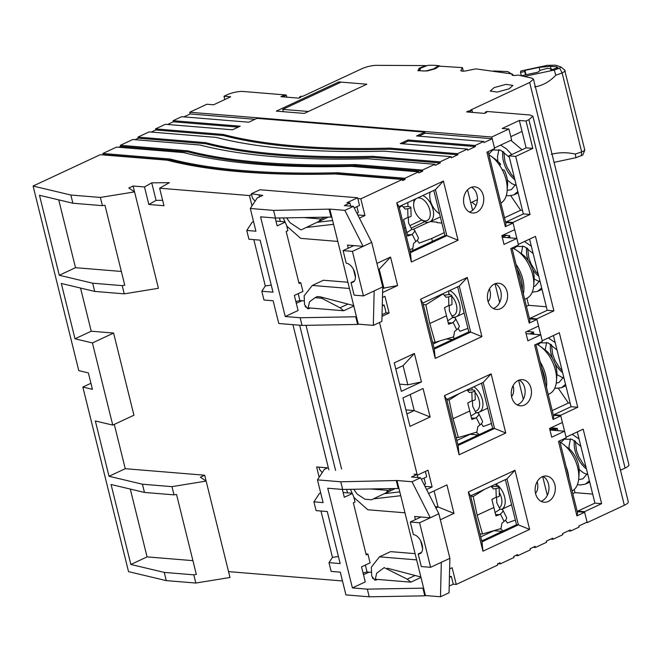 <?xml version="1.0" encoding="UTF-8"?>
<svg xmlns="http://www.w3.org/2000/svg" width="662" height="662" viewBox="0 0 662 662"><rect width="100%" height="100%" fill="white"/><g stroke="black" fill="none" stroke-linecap="round" stroke-linejoin="round"><path stroke-width="0.99" d="M454.604 338.547L453.031 337.016M453.875 317.595L454.926 317.106M467.926 328.369L460.007 331.273L458.104 328.451M449.2 305.43L449.432 311.082L452.676 317.57L447.636 320.863M448.199 322.866L452.345 322.907L453.04 322.336A8.771 2.938 -26.5 0 0 455.489 318.372A8.771 2.938 -26.5 0 0 453.478 317.578L452.676 317.57M452.345 322.907L448.579 324.214L444.492 307.689L448.869 305.488A8.771 1.456 178.2 0 0 452.014 304.263L451.732 295.633A8.771 1.456 178.2 0 0 449.688 294.764L448.853 294.623L448.737 290.982M495.044 283.758L499.661 302.435M488.076 301.591A14.597 8.565 -115 0 0 489.491 288.798M448.853 294.623L444.128 295.153M432.584 342.279L435.108 342.295L453.627 336.842L454.562 331.472L456.73 329.726A8.771 2.938 -26.5 0 0 459.171 325.762L455.489 318.372M451.732 295.633A8.771 1.456 178.2 0 1 448.596 296.857L446.105 297.279L443.01 293.945L425.84 304.834L423.208 304.396M425.84 304.834L429.787 323.503L435.108 342.295M446.229 315.923L429.787 323.503M442.547 293.87L443.01 293.945M439.667 65.869L435.389 68.699L427.511 70.892A28.499 7.332 166.1 0 1 419.493 70.577L420.809 68.128L427.561 65.397A44.379 11.411 166.1 0 1 439.667 65.869L439.733 66.15M308.418 111.481L282.748 109.371L340.582 82.378M283.328 111.696L282.748 109.371M521.317 75.741L537.925 72.191L540.266 70.28L547.366 68.335L551.545 68.964L550.743 70.147L557.909 67.557M564.703 70.263L584.803 150.092M554.069 162.356L575.923 157.68L582.726 155.049A2.425 0.621 -13.9 0 0 582.825 154.908L584.819 150.092M584.819 150.059L584.323 150.539A5.445 1.398 -13.9 0 1 583.048 151.284L581.658 151.838L581.352 155.76M565.282 71.082L562.137 72.969L581.658 151.838A52.348 13.463 -13.9 0 1 575.319 154.064L575.923 157.68M559.663 68.128L554.243 70.04L555.807 75.187A52.348 13.463 166.1 0 0 562.137 72.969L559.663 68.128L560.846 66.945L564.901 70.213M521.3 75.741L520.489 72.439L520.787 70.999L547.201 65.348L555.583 65.19L560.846 66.945M555.807 75.187C549.51 81.84 542.443 85.729 534.615 86.871M551.305 154.312C558.918 152.318 566.929 152.227 575.319 154.064M554.243 70.04L524.461 76.411M520.489 72.439L524.734 71.537L524.974 70.395L539.149 67.367L550.379 66.324L556.394 66.746L557.843 67.739M539.911 70.453L539.149 67.367M526.05 74.732L524.974 70.395M525.554 74.839L524.734 71.537M430.209 192.096A14.597 8.565 -115 0 0 439.551 213.718M413.477 250.203L412.145 248.854M412.989 229.433L428.355 222.258M441.877 223.119L437.086 222.581M444.243 232.652L431.707 238.502L432.41 241.365M472.602 210.284L467.538 189.837M431.707 238.502L419.12 243.111L417.217 240.289M408.313 217.268L408.545 222.92L411.789 229.408L406.741 232.701M407.312 234.704L411.458 234.745L412.153 234.183A8.771 2.938 -26.5 0 0 414.594 230.219A8.771 2.938 -26.5 0 0 412.592 229.416L411.789 229.408M411.458 234.745L407.693 236.053L403.605 219.527L407.982 217.326A8.771 1.456 178.2 0 0 411.127 216.102L410.845 207.471A8.771 1.456 178.2 0 0 408.802 206.61L407.966 206.47L407.842 202.539M437.119 222.722L436.97 222.126L430.366 221.588M407.966 206.47L403.241 206.991M409.646 249.591L412.732 248.68L413.676 243.31L415.844 241.564A8.771 2.938 -26.5 0 0 418.285 237.6L414.594 230.219M410.845 207.471A8.771 1.456 178.2 0 1 407.709 208.695L405.218 209.118L402.124 205.783L399.252 207.603M405.343 227.761L404.35 228.216M401.205 205.634L402.124 205.783M449.688 290.535A14.597 8.565 65 0 1 458.783 301.624A14.597 8.565 65 0 1 456.432 316.668A14.597 8.565 65 0 1 455.34 317.032A14.597 8.565 65 0 1 452.336 316.899M451.757 296.204A12.264 7.199 65 0 1 456.863 308.004A12.264 7.199 65 0 1 452.808 315.658A12.264 7.199 65 0 1 451.774 315.757M517.188 269.029A26.662 15.648 65 0 1 519.869 274.895A26.662 15.648 65 0 1 522.359 289.931M523.328 293.829A27.738 16.277 -115 0 0 521.284 274.399A27.738 16.277 -115 0 0 516.004 264.254M526.555 298.43A27.738 16.277 -115 0 0 526.671 298.38A27.738 16.277 -115 0 0 533.721 285.562A27.738 16.277 -115 0 0 531.139 269.798A27.738 16.277 -115 0 0 517.56 250.948A27.738 16.277 -115 0 0 512.049 248.002M533.721 285.562L534.135 279.827A20.439 11.999 -115 0 0 532.231 268.209A20.439 11.999 -115 0 0 522.227 254.316L517.56 250.948M448.828 293.804A12.264 7.199 65 0 1 450.383 294.904M422.795 195.555A14.597 8.565 65 0 1 430.027 202.349A14.597 8.565 65 0 1 431.318 220.802A14.597 8.565 65 0 1 429.861 221.82A14.597 8.565 65 0 1 422.315 220.33L420.817 219.254A12.264 7.199 65 0 1 416.646 214.637A12.264 7.199 65 0 1 413.676 203.946A12.264 7.199 65 0 1 416.141 198.658M417.499 198.029A12.264 7.199 65 0 1 427.304 204.153A12.264 7.199 65 0 1 429.597 217.823A12.264 7.199 65 0 1 420.817 219.254M413.676 203.946L413.808 202.109A14.597 8.565 65 0 1 414.263 199.535M475.217 204.806L475.904 205.303A27.738 16.277 -115 0 0 476.086 205.435A26.662 15.648 65 0 1 475.217 204.806A26.662 15.648 65 0 1 472.039 202.133M500.877 203.126A27.738 16.277 -115 0 0 502.863 201.604A27.738 16.277 -115 0 0 507.142 190.722A27.738 16.277 -115 0 0 502.152 169.563A27.738 16.277 65 0 0 498.494 163.704A27.738 16.277 -115 0 0 490.989 156.1A27.738 16.277 -115 0 0 488.904 154.751M507.142 190.722L507.555 184.979A20.439 11.999 -115 0 0 504.303 170.217L502.152 169.563M498.494 163.704L500.646 164.358A20.439 11.999 -115 0 0 495.648 159.468L490.989 156.1M500.646 164.358L499.644 165.343M479.238 434.578L476.276 432.253M477.128 412.823L477.691 412.558M491.469 423.498L483.26 426.502L481.348 423.68M472.453 400.667L472.685 406.311L475.92 412.798L470.881 416.1M471.443 418.103L475.589 418.136L476.292 417.573A8.771 2.938 -26.5 0 0 478.734 413.609A8.771 2.938 -26.5 0 0 476.723 412.807L475.92 412.798M475.589 418.136L471.824 419.451L467.736 402.918L472.122 400.725A8.771 1.456 178.2 0 0 475.258 399.5L474.985 390.861A8.771 1.456 178.2 0 0 472.941 390.001L472.097 389.86L472.031 387.642M518.611 380.278L523.303 399.26M511.577 396.571A14.597 8.565 -115 0 0 513.149 385.557M472.097 389.86L467.38 390.39M456.151 437.516L458.352 437.532L476.872 432.079L477.815 426.7L479.975 424.954A8.771 2.938 -26.5 0 0 482.416 420.991L478.734 413.609M459.329 393.567L449.084 400.071L446.784 399.683M449.084 400.071L453.031 418.74L458.352 437.532M474.985 390.861A8.771 1.456 178.2 0 1 471.841 392.086L469.35 392.516L467.008 389.984M469.482 411.152L453.031 418.74M496.152 484.145A14.597 8.565 65 0 1 496.955 484.708A14.597 8.565 65 0 1 505.065 503.674A14.597 8.565 65 0 1 501.68 509.351L511.577 504.742M572.109 490.964A27.738 16.277 -115 0 0 578.547 480.182A27.738 16.277 -115 0 0 578.745 478.361A27.738 16.277 -115 0 0 565.464 446.114A27.738 16.277 65 0 0 560.764 442.539A27.738 16.277 -115 0 0 560.019 442.117M568.79 477.534A27.738 16.277 -115 0 0 566.076 466.586M499.272 492.404A12.264 7.199 65 0 1 499.322 507.82M578.745 478.361L579.159 472.618A20.439 11.999 -115 0 0 569.974 449.44L565.464 446.114M564.777 445.493L565.265 445.931M473.86 386.79A14.597 8.565 65 0 1 476.541 389.024A14.597 8.565 65 0 1 482.3 408.421A14.597 8.565 65 0 1 479.197 412.128A14.597 8.565 65 0 1 475.771 412.509M472.089 389.579A12.264 7.199 65 0 1 472.61 389.943M475.026 392.243A12.264 7.199 65 0 1 479.098 407.693A12.264 7.199 65 0 1 475.117 411.193M541.69 368.031A26.662 15.648 65 0 1 545.14 381.999M546.456 387.287A27.738 16.277 -115 0 0 540.159 361.857M548.219 394.403L549.435 393.84A27.738 16.277 -115 0 0 554.342 389.016A27.738 16.277 65 0 0 556.03 384.274A27.738 16.277 -115 0 0 556.477 381.022A27.738 16.277 -115 0 0 544.387 349.95A27.738 16.277 -115 0 0 540.316 346.408A27.738 16.277 -115 0 0 536.477 344.132M556.477 381.022L556.891 375.28A20.439 11.999 -115 0 0 544.983 349.776L540.316 346.408M503.153 530.949L500.406 528.715M515.367 520.042L507.382 522.972L505.478 520.15M496.574 497.129L496.806 502.781L500.042 509.268L495.002 512.562M495.573 514.564L499.719 514.606L500.414 514.035A8.771 2.938 -26.5 0 0 502.855 510.071A8.771 2.938 -26.5 0 0 500.853 509.277L500.042 509.268M499.719 514.606L495.954 515.913L491.866 499.388L496.243 497.187A8.771 1.456 178.2 0 0 499.388 495.962L499.107 487.331A8.771 1.456 178.2 0 0 497.063 486.462L496.227 486.322L496.152 483.922M542.691 476.582L547.333 495.333M535.492 493.248A14.597 8.565 -115 0 0 537.18 481.638M496.227 486.322L491.502 486.851M480.024 533.977L482.482 533.994L500.993 528.541L501.937 523.17L504.096 521.424A8.771 2.938 -26.5 0 0 506.546 517.461L502.855 510.071M484.601 489.309L473.206 496.533L470.649 496.103M473.206 496.533L477.161 515.202L482.482 533.994M499.107 487.331A8.771 1.456 178.2 0 1 495.97 488.556L493.48 488.978L491.005 486.322M493.604 507.622L477.161 515.202M524.412 405.053A13.141 10.087 -85.3 0 1 520.291 405.823A13.141 10.087 -85.3 0 1 511.304 394.61A13.141 10.087 -85.3 0 1 518.313 380.41A13.141 10.087 -85.3 0 1 522.442 379.64A13.141 10.087 -85.3 0 1 531.421 390.853A13.141 10.087 -85.3 0 1 524.412 405.053M517.179 404.896A13.141 10.087 94.7 0 0 518.073 404.54A13.141 10.087 94.7 0 0 525.115 392.434A13.141 10.087 94.7 0 0 519.215 380.046M548.268 501.457A13.141 10.087 -85.3 0 1 544.147 502.226A13.141 10.087 -85.3 0 1 535.161 491.005A13.141 10.087 -85.3 0 1 542.17 476.806A13.141 10.087 -85.3 0 1 546.299 476.036A13.141 10.087 -85.3 0 1 555.277 487.257A13.141 10.087 -85.3 0 1 548.268 501.457M541.036 501.299A13.141 10.087 94.7 0 0 541.93 500.935A13.141 10.087 94.7 0 0 548.972 488.829A13.141 10.087 94.7 0 0 543.072 476.45M500.555 308.658A13.141 10.087 -85.3 0 1 496.434 309.427A13.141 10.087 -85.3 0 1 487.447 298.206A13.141 10.087 -85.3 0 1 494.456 284.006A13.141 10.087 -85.3 0 1 498.585 283.237A13.141 10.087 -85.3 0 1 507.564 294.458A13.141 10.087 -85.3 0 1 500.555 308.658M493.322 308.5A13.141 10.087 94.7 0 0 494.216 308.136A13.141 10.087 94.7 0 0 501.258 296.03A13.141 10.087 94.7 0 0 495.358 283.65M476.698 212.254A13.141 10.087 -85.3 0 1 472.577 213.023A13.141 10.087 -85.3 0 1 463.59 201.811A13.141 10.087 -85.3 0 1 470.599 187.611A13.141 10.087 -85.3 0 1 474.728 186.841A13.141 10.087 -85.3 0 1 483.707 198.054A13.141 10.087 -85.3 0 1 476.698 212.254M469.466 212.097A13.141 10.087 94.7 0 0 470.359 211.732A13.141 10.087 94.7 0 0 477.401 199.634A13.141 10.087 94.7 0 0 471.501 187.247M409.877 225.593L421.86 219.999M162.629 200.305L156.075 200.371L148.826 204.484L144.49 186.949L148.826 204.475L163.969 205.725L159.633 188.198L169.406 182.662L151.739 182.844L144.49 186.949L133.095 186.022L134.543 191.872M58.719 199.866L75.501 267.688L121.345 271.445M104.96 205.245L124.754 285.214L122.205 285.628L124.241 293.845L158.425 288.284L134.568 191.889L100.384 197.441L102.42 205.659L104.96 205.245M130.29 489.069L147.072 556.891L192.915 560.648M176.531 494.448L196.324 574.409L193.776 574.823L195.811 583.04L229.995 577.487L206.139 481.084L171.955 486.644L173.99 494.862L176.531 494.448M434.032 348.146L468.804 331.91L470.665 332.067L434.255 349.064L422.877 303.055L459.287 286.058L470.665 332.067L481.911 336.61L435.224 358.399L434.255 349.064M468.804 331.91L457.649 286.82M410.175 251.742L444.947 235.515L433.792 190.424M435.431 189.655L443.416 181.049L458.054 240.207L446.817 235.664L410.407 252.661L399.02 206.652L435.431 189.655L446.817 235.664L444.947 235.515M457.889 444.541L492.66 428.314L494.522 428.463L458.112 445.46L446.726 399.451L483.136 382.454L494.522 428.463L505.768 433.006L459.08 454.802L458.112 445.46M492.66 428.314L481.506 383.224M481.746 540.945L516.517 524.709L505.363 479.619M506.993 478.858L514.986 470.252L529.625 529.41L518.379 524.867L481.969 541.864L470.583 495.855L506.993 478.858L518.379 524.867L516.517 524.709M343.694 310.751L308.128 307.838L309.518 301.789L315.062 297.677L321.624 298.214L340.036 307.772L343.694 310.751L353.806 306.034M347.939 304.081L340.036 307.772M323.023 297.561L321.624 298.214M315.062 297.677L316.693 296.915M324.877 217.194L320.996 219.014L318.687 221.505L301.483 229.747L300.548 229.673L289.931 222.622L286.605 217.864M328.104 217.144L317.412 222.267M318.687 221.505L328.038 217.144M279.472 217.988L280.324 221.447M298.198 293.663L299.911 300.589L304.396 300.953M295.864 301.516L299.911 300.589M320.996 219.014L303.411 217.566M410.862 582.155L375.288 579.233L376.686 573.193L384.175 567.624L407.204 579.167L410.862 582.155L420.966 577.438M392.045 488.597L388.155 490.41L385.855 492.9L371.506 499.777L364.944 499.239L357.091 494.026L353.765 489.259M395.272 488.539L384.581 493.662M385.855 492.9L395.197 488.539M415.099 575.485L407.204 579.167M388.155 490.41L370.579 488.97M363.033 572.911L367.079 571.985L365.366 565.058M347.492 492.851L346.631 489.383M319.167 477.277L316.618 466.958L327.624 467.86M328.857 469.838L292.935 324.661M335.584 470.392L299.654 325.216M341.592 469.01L306.034 325.34M200.387 477.211L206.139 481.084L204.666 475.217L200.387 477.211M205.551 142.644L137.953 137.1L149.099 131.895L216.217 137.398A629.421 161.842 -13.9 0 0 384.01 151.168L451.136 156.671L440.007 161.867L440.28 162.968L372.681 157.424L372.408 156.323A622.421 160.047 166.1 0 1 205.551 142.644L205.816 143.737A622.421 160.047 -13.9 0 0 372.681 157.424M187.867 150.828L120.393 145.292L132.814 139.5L199.932 145.003A629.421 161.842 -13.9 0 0 367.741 158.764L434.868 164.267L422.447 170.068L422.712 171.16L355.229 165.632L354.964 164.532A624.167 160.494 166.1 0 1 187.867 150.828L188.14 151.921A624.167 160.494 -13.9 0 0 355.229 165.632M170.184 159.021L170.457 160.113A625.921 160.949 -13.9 0 0 337.786 173.833L337.521 172.741A625.921 160.949 166.1 0 1 170.184 159.021L102.833 153.493L116.537 147.096L183.655 152.599A629.421 161.842 -13.9 0 0 351.464 166.361L418.591 171.863L404.879 178.268L405.152 179.361L402.579 180.56L402.314 179.468L360.823 198.832L364.961 215.539L359.4 218.129M151.739 182.844L156.075 200.371M133.095 186.022L128.817 188.016L134.568 191.889M100.384 197.441L70.859 195.025L33.1 186.039L100.26 154.693L167.378 160.196A629.421 161.842 -13.9 0 0 335.187 173.957L402.314 179.468M251.577 194.57L249.45 195.563L159.633 188.198M252.007 205.874L249.45 195.563M228.539 571.62L342.477 580.963M80.541 288.053L91.224 331.223L113.599 333.06L133.931 415.215L112.755 425.103L92.423 342.941L75.005 338.795L91.224 331.223M114.286 424.392L125.25 468.704L204.666 475.217M75.501 267.688L59.282 275.26L39.488 195.29L72.894 203.234L102.42 205.659M72.894 203.234L70.859 195.025M122.205 285.628L92.68 283.204L59.282 275.26M75.005 338.795L61.309 283.477L94.716 291.421L124.241 293.845M94.716 291.421L92.68 283.204M92.423 342.941L113.599 333.06M112.755 425.103L95.336 420.958L109.023 476.276L125.25 468.704M171.955 486.644L142.429 484.22L109.023 476.276M193.776 574.823L164.25 572.407L130.853 564.463L111.059 484.493L144.465 492.437L173.99 494.862M144.465 492.437L142.429 484.22M130.853 564.463L147.072 556.891M164.25 572.407L166.286 580.624L195.811 583.04M33.1 186.039L78.778 370.621L88.36 372.905L92.432 389.339L82.849 387.055L128.527 571.637L166.286 580.624M549.948 430.019L564.578 431.219L551.727 437.218L549.559 428.455L562.41 422.455L560.78 415.885L553.068 419.476L534.639 344.993L542.343 341.393L540.722 334.815L527.871 340.814L525.702 332.051L538.554 326.052L536.923 319.481L529.211 323.081L529.881 320.317L511.991 248.027M433.022 344.066L439.725 340.938M553.068 419.476L553.738 416.712L535.848 344.422M456.879 440.47L470.161 434.264M568.327 530.891L570.553 531.073L579.118 527.076L578.845 525.984L587.078 522.136L584.637 512.28L576.925 515.88L577.595 513.116L559.704 440.826M480.736 536.865L493.935 530.701M502.235 237.219L516.865 238.419L504.014 244.419L501.846 235.655L514.697 229.656L513.067 223.077L505.354 226.677L506.025 223.913L488.134 151.623M459.287 286.058L467.273 277.452L481.911 336.61M435.224 358.399L420.585 299.249L422.877 303.055M420.585 299.249L467.273 277.452M458.054 240.207L411.367 262.003L410.407 252.661M411.367 262.003L396.728 202.845L399.02 206.652M396.728 202.845L443.416 181.049M483.136 382.454L491.13 373.848L505.768 433.006M459.08 454.802L444.434 395.644L446.726 399.451M444.434 395.644L491.13 373.848M529.625 529.41L482.937 551.198L481.969 541.864M482.937 551.198L468.291 492.048L470.583 495.855M468.291 492.048L514.986 470.252M417.267 475.217L427.991 470.227L432.121 486.934L426.568 489.532M379.508 322.485L417.3 475.217M382.048 314.673L386.095 312.787L389.091 313.027L382.007 316.337M382.471 297.486L384.953 296.328L389.091 313.027M357.513 214.422L357.182 213.056M364.961 215.539L357.786 214.943M360.823 198.832L357.836 198.583M337.786 173.833L405.152 179.361M404.879 178.268L337.521 172.741M422.712 171.16L418.856 172.964L418.591 171.863M422.447 170.068L354.964 164.532M440.28 162.968L435.141 165.368L434.868 164.267M440.007 161.867L372.408 156.323M418.798 136.157L425.07 133.227L424.797 132.135L416.572 135.975L483.69 141.478L475.126 145.475L407.999 139.972L400.287 143.571L467.413 149.074L457.566 153.675L457.831 154.767L451.41 157.771L451.136 156.671M402.521 143.753L408.272 141.064L475.399 146.575L467.686 150.175L467.413 149.074M505.354 226.677L486.926 152.194L494.63 148.594L492.197 138.73L483.963 142.57L483.69 141.478M529.211 323.081L510.783 248.589L518.487 244.99L516.865 238.419M576.925 515.88L558.496 441.388L566.2 437.789L564.578 431.219M550.759 539.091L552.985 539.273L562.841 534.673L562.568 533.58L570.28 529.981L570.553 531.073M533.208 547.284L535.434 547.466L546.564 542.277L546.291 541.177L552.72 538.181L552.985 539.273M515.64 555.484L517.866 555.666L530.295 549.865L530.022 548.773L535.161 546.373L535.434 547.466M498.081 563.685L500.307 563.867L514.018 557.47L513.745 556.37L517.601 554.574L517.866 555.666M449.217 586.069L453.263 584.182L456.25 584.43L497.733 565.067L497.468 563.966L500.033 562.766L500.307 563.867M449.63 568.881L452.121 567.723L456.25 584.43M367.071 571.976L371.556 572.349M424.681 485.817L424.342 484.452M432.121 486.934L424.946 486.347M407.999 139.972L408.272 141.064M475.126 145.475L475.399 146.575M390.117 149.215L389.844 148.123A620.666 159.592 166.1 0 1 223.235 134.452L223.508 135.544A620.666 159.592 -13.9 0 0 390.117 149.215L457.831 154.767M457.566 153.675L389.844 148.123M223.235 134.452L155.52 128.9L165.376 124.299L232.494 129.802L240.207 126.202L173.088 120.699L173.361 121.791L238.246 127.112M90.934 383.281L82.849 387.055M173.088 120.699L181.653 116.702L248.771 122.205L256.988 118.366L424.797 132.135M173.361 121.791L167.602 124.481M223.508 135.544L155.793 129.992L155.52 128.9M151.325 132.077L155.793 129.992M205.816 143.737L138.226 138.192L137.953 137.1M135.04 139.682L138.226 138.192M188.14 151.921L120.666 146.393L120.393 145.292M118.763 147.278L120.666 146.393M102.486 154.875L103.098 154.585L102.833 153.493M103.098 154.585L170.457 160.113M536.923 319.481L529.526 318.877M513.067 223.077L505.669 222.473M560.78 415.885L553.382 415.273M414.404 353.45L421.454 381.933L401.321 391.333L394.271 362.85L414.404 353.45L403.084 365.647L407.833 384.812L399.542 384.134M395.802 369.04L403.084 365.647M423.076 388.511L430.126 416.986L409.993 426.386L402.943 397.903L423.076 388.511M410.233 394.502L414.205 410.556L430.126 416.986M405.914 409.877L414.205 410.556L406.923 413.957M428.571 493.48L446.933 484.907L453.983 513.389L440.346 519.753M434.09 490.906L438.062 506.96L453.983 513.389M435.29 506.728L438.062 506.96L435.919 507.961M476.574 412.6L476.143 412.807M421.454 381.933L407.833 384.812M584.637 512.28L577.239 511.676M424.764 221.712L411.127 228.084M376.91 263.418L390.547 257.055L397.597 285.537L382.694 288.309M390.547 257.055L379.227 269.244L383.977 288.417M378.441 269.608L379.227 269.244M397.597 285.537L382.586 292.538M425.07 133.227L492.197 138.73M255.035 119.284L190.143 113.955L183.879 116.884M526.091 333.615L540.722 334.815M494.142 87.607L490.269 91.025L497.228 92.076L509.061 88.832L512.934 85.415L505.975 84.364L494.142 87.607M570.181 403.175L568.401 403.026L552.216 410.581M557.876 430.664L557.313 428.405L550.801 427.867M522.467 210.375L520.688 210.226L504.502 217.781M510.162 237.865L509.599 235.606L503.087 235.068M546.324 306.771L528.64 305.323L526.422 306.357M534.019 334.269L533.456 332.001L526.944 331.472M530.047 214.463L512.918 222.465L518.338 244.369L535.467 236.375L553.904 310.867L536.774 318.861L542.195 340.773L559.324 332.771L563.395 349.205L577.761 407.262L560.631 415.264L566.051 437.168L583.181 429.175L601.617 503.666L584.488 511.66L587.194 522.616L624.332 505.28A11.784 3.029 -13.9 0 0 628.296 501.813L532.869 116.206L528.905 119.681L526.042 121.022L532.819 148.404L515.681 156.406L530.047 214.463L523.344 213.917L506.207 221.911L512.918 222.465M224.807 99.548L223.988 96.247L226.859 94.906A11.784 3.029 166.1 0 1 243.103 91.472L286.274 95.014L286.803 97.173M620.484 470.235L625.093 468.092A11.461 2.946 -13.9 0 0 628.9 464.732L533.473 79.134L529.666 82.485L470.475 110.115L471.965 110.24L472.502 112.399M586.226 522.533L587.194 522.616M283.361 96.884L283.063 95.684L280.928 96.685L298.827 98.158L300.962 97.157L299.472 97.033L301.185 96.23L302.666 96.354L361.791 68.757A11.899 3.062 166.1 0 1 376.215 65.339L425.724 65.588L425.848 66.092M533.473 79.134L532.082 78.174L517.916 75.054C513.869 75.807 511.9 75.617 512.007 74.483L512.165 75.129M511.966 74.872L512.206 73.97L512.537 75.319M469.06 112.118L468.762 110.918L466.619 111.919L484.518 113.384L486.661 112.383L485.172 112.259L486.884 111.464L530.055 115.006L532.869 116.214M577.934 511.734L577.777 511.114L584.488 511.66M554.077 415.331L553.92 414.71L560.631 415.264M530.221 318.935L530.063 318.314L536.774 318.861M506.364 222.531L506.207 221.911M494.481 147.974L511.618 139.972L508.904 129.016L491.767 137.017L494.481 147.974M491.767 137.017L189.721 112.242L206.85 104.248L213.561 104.795L230.69 96.801L223.988 96.247M190.143 113.955L189.721 112.242M366.814 84.223L338.845 81.922L276.311 111.117L304.272 113.409L366.814 84.223M425.724 65.588L419.212 68.219L417.896 70.669L425.923 70.983L433.792 68.79L437.913 66.068L462.432 67.623L460.884 70.726M283.063 95.684L284.561 95.808L286.274 95.014M526.042 121.022L519.331 120.467L502.201 128.469L508.904 129.016M468.762 110.918L470.252 111.042L471.965 110.24M460.785 70.544L460.793 70.338C460.868 71.273 462.63 71.438 466.065 70.842L475.912 68.873L512.206 73.97M284.859 97.008L284.561 95.808M299.472 97.033L299.654 97.769M462.432 67.623L463.317 71.19M419.212 68.219L419.7 70.18M485.172 112.259L485.354 112.995M470.55 112.242L470.252 111.042M553.904 310.867L547.201 310.312L530.063 318.314M547.201 310.312L529.583 239.123M523.344 213.917L508.979 155.851L515.681 156.406M532.819 148.404L526.108 147.858L508.979 155.851M526.108 147.858L519.331 120.467M577.777 511.114L594.915 503.112L601.617 503.666M594.915 503.112L577.297 431.922M577.761 407.262L571.058 406.716L553.92 414.71M571.058 406.716L553.44 335.518M592.68 494.092L574.997 492.644L572.779 493.678M574.997 492.644L574.211 489.475M552.075 430.192L556.121 428.306M338.845 81.922L339.126 83.056M522.045 131.424L510.799 136.678M493.538 70.991L507.787 71.57L513.82 75.394M558.513 388.586L568.401 403.026M529.914 333.929L533.514 332.25M528.64 305.323L526.894 298.272M503.732 235.126L502.185 237.021M520.688 210.226L510.791 195.786M510.882 140.319L522.061 149.744M551.446 427.925L549.899 429.82M553.945 430.341L557.396 428.736M563.685 376.935L559.042 382.454L556.237 383.157M537.85 344.828L540.548 342.759L548.293 342.966L557.023 350.008M560.764 442.539L564.405 439.154L572.15 439.369L580.88 446.403M587.542 473.33L582.899 478.849L578.629 479.536M515.971 184.135L511.329 189.655L507.175 190.342M488.755 154.138L492.834 149.96L500.58 150.166L509.31 157.208M513.77 248.697L516.691 246.355L524.436 246.57L533.167 253.604M539.828 280.531L535.186 286.05L533.622 286.58M548.31 337.918L555.186 342.585M565.522 384.357L561.525 387.733L554.657 388.395M531.785 334.087L533.746 333.168M541.665 287.953L537.668 291.338L532.223 292.207M524.453 241.514L531.329 246.181M507.133 237.617L509.79 236.375M517.808 191.558L513.811 194.934L508.524 195.82L506.322 195.456M500.596 145.119L506.389 148.826L511.784 154.544M572.167 434.313L579.043 438.98M589.379 480.753L585.382 484.137L580.094 485.023L577.438 484.534M510.021 237.294L508.995 237.774M344.852 210.35L329.817 209.118L273.58 210.384L250.302 208.48L257.17 197.996L262.764 195.389L251.37 193.751L259.943 189.754L357.629 197.764L346.921 202.762L349.9 203.002L344.339 205.609L353.425 206.354L344.852 210.35L363.132 246.372L352.424 251.37L343.098 250.6L346.218 263.203A9.93 5.826 65 0 1 354.865 273.034A9.93 5.826 65 0 1 354.948 273.398A9.93 5.826 65 0 1 355.047 273.762A9.93 5.826 65 0 1 352.904 282.235A9.93 5.826 65 0 1 351.009 282.558L354.36 280.994M348.245 248.2L347.476 245.081L363.132 246.372L371.696 242.366L353.425 206.354M371.696 242.366L382.727 286.919L374.162 290.924L373.318 325.373L358.283 324.14L329.817 209.118M353.491 269.417L355.444 277.295M382.727 286.919L381.883 321.376L373.318 325.373M357.629 197.764L359.524 205.427L354.211 207.909M357.199 213.131L358.374 212.576L356.909 206.652M251.37 193.751L252.454 198.128L255.06 201.223M259.032 195.083L259.487 196.92M250.302 208.48L255.921 231.203L246.769 230.459L248.937 239.222L260.125 240.141L273.001 292.174L261.813 291.255L263.981 300.018L273.141 300.771L278.768 323.503L302.046 325.406L300.151 317.743L285.231 316.519L260.563 216.83L275.483 218.055L273.58 210.384M329.163 209.424L331.066 217.086L275.483 218.055M343.098 250.6L353.814 245.602M331.72 216.78L331.066 217.086M358.283 324.14L357.629 324.446L355.734 316.775L356.388 316.469M302.046 325.406L357.629 324.446M351.009 282.558L354.129 295.153L363.446 295.922L374.162 290.924M363.446 295.922L352.424 251.37M349.9 203.002L350.678 206.122M275.21 218.03L277.155 225.891L285.148 222.159M284.999 221.836L275.963 221.091M253.521 221.505L252.181 222.2L246.769 230.459M286.588 225.394L287.887 230.657L286.174 231.452L299.05 283.485L300.763 282.691L302.931 291.454L294.367 295.451L298.09 310.511L285.231 316.519M261.813 291.255L265.288 285.951L271.255 285.132M298.81 282.525L300.763 282.691M355.734 316.775L300.151 317.743M382.288 304.959L384.2 305.116L382.264 306.018M305.174 306.307L305.695 307.143M296.311 303.312L301.938 300.747M317.007 222.308L332.638 220.504M333.574 224.302L306.249 227.463M283.262 217.922L286.96 226.247L300.656 238.361L337.81 241.415M349.462 288.483L312.307 285.438L323.445 280.241L347.914 282.244M309.617 307.962L308.897 308.666L307.615 308.691L304.553 304.644L304.164 295.765L312.307 285.438M353.69 305.587L320.151 296.816L317.172 296.568L315.584 297.718M386.095 312.787L384.2 305.116M253.827 239.619L265.288 285.951M295.964 301.491L296.419 303.328M414.081 474.158L417.068 474.406L411.499 477.004L420.585 477.749L412.021 481.746L430.3 517.767L419.592 522.765L410.266 522.004L413.386 534.598A9.93 5.826 65 0 1 422.025 544.429A9.93 5.826 65 0 1 422.116 544.793A9.93 5.826 65 0 1 422.207 545.165A9.93 5.826 65 0 1 420.064 553.639A9.93 5.826 65 0 1 418.177 553.953L421.529 552.389M412.021 481.746L396.985 480.513L340.748 481.787L317.462 479.876L324.339 469.399L328.294 467.554M415.405 519.604L414.635 516.484L430.3 517.767L438.865 513.77L420.585 477.749M438.865 513.77L449.887 558.323L441.322 562.319L440.487 596.768L425.451 595.535L396.985 480.513M420.66 540.821L422.604 548.699M449.887 558.323L449.051 592.771L440.487 596.768M425.36 471.452L426.692 476.83L421.38 479.313M424.359 484.526L425.542 483.98L424.069 478.055M319.034 467.157L319.622 469.532L322.22 472.618M326.515 467.769L326.647 468.315M317.462 479.876L323.089 502.607L313.929 501.854L316.097 510.617L327.285 511.536L340.16 563.569L328.973 562.65L331.141 571.414L340.301 572.167L345.928 594.898L369.214 596.81L367.311 589.139L352.399 587.914L327.731 488.225L342.643 489.45L340.748 481.787M396.331 480.819L398.226 488.49L342.643 489.45M410.266 522.004L420.974 517.005M398.88 488.184L398.226 488.49M425.451 595.535L424.797 595.841L422.894 588.17L423.548 587.873M369.214 596.81L424.797 595.841M418.177 553.953L421.289 566.556L430.614 567.317L441.322 562.319M430.614 567.317L419.592 522.765M417.068 474.406L417.838 477.525M342.37 489.433L344.314 497.286L352.308 493.554M352.167 493.231L343.131 492.487M320.689 492.9L319.349 493.595L313.929 501.854M353.748 496.798L355.055 502.053L353.343 502.855L366.218 554.888L367.931 554.086L370.099 562.849L361.535 566.854L365.258 581.915L352.399 587.914M328.973 562.65L332.456 557.346L338.423 556.527M365.978 553.928L367.931 554.086M422.894 588.17L367.311 589.139M449.448 576.362L451.36 576.511L449.424 577.421M372.342 577.711L372.863 578.538M363.479 574.715L369.098 572.15M384.175 493.711L399.798 491.899M400.742 495.706L373.418 498.867M350.43 489.317L354.129 497.642L367.815 509.765L404.978 512.81M416.621 559.878L379.467 556.833L390.605 551.636L415.082 553.647M376.777 579.358L376.066 580.069L374.775 580.086L371.721 576.048L371.332 567.168L379.467 556.833M420.858 576.991L387.32 568.211M453.263 584.182L451.36 576.511M320.987 511.023L332.456 557.346M363.132 572.887L363.579 574.724M448.596 296.857L448.869 305.488M453.04 322.336L456.73 329.726M550.379 66.324L550.908 68.443M556.394 66.746L556.8 68.36M407.709 208.695L407.982 217.326M412.153 234.183L415.844 241.564M471.841 392.086L472.122 400.725M476.292 417.573L479.975 424.954M495.97 488.556L496.243 497.187M500.414 514.035L504.096 521.424M545.198 349.925L546.63 342.403M550.561 344.132A21.896 12.851 -115 0 0 552.604 358.572M554.897 363.413A21.896 12.851 -115 0 0 562.617 372.615M563.246 378.01L556.932 374.576M587.103 474.406L583.512 472.883L579.159 469.515M569.204 448.861L569.055 445.907L570.478 438.798M574.417 440.536A21.896 12.851 -115 0 0 586.474 469.019M515.533 185.211L511.941 183.68L507.382 180.114M497.849 161.288L497.485 156.704L498.916 149.595M502.855 151.333A21.896 12.851 -115 0 0 514.904 179.816M539.389 281.607L534.176 279.025M521.342 253.678L522.773 245.999M526.712 247.737A21.896 12.851 -115 0 0 528.111 260.406M532.769 269.782A21.896 12.851 -115 0 0 538.76 276.211M528.905 119.681L624.332 505.28M529.666 82.485L625.093 468.092M446.345 338.985L452.56 339.498M551.545 68.964L551.76 69.849M410.043 251.204L411.143 251.295M464.145 313.068L456.432 316.668M526.671 298.38L524.685 299.307M477.401 199.634L470.732 202.746M440.346 216.929L429.861 221.82M469.59 434.222L478.452 434.951M487.679 408.164L479.197 412.128M493.72 530.684L502.226 531.387M551.496 344.737L552.662 354.253L554.988 360.459L559.506 367.749L562.137 370.679M575.352 441.14L576.519 450.657L578.845 456.863L583.363 464.153L585.994 467.082M503.782 151.937L504.949 161.454L507.274 167.66L511.792 174.95L514.424 177.879M527.639 248.341L528.806 257.857L531.131 264.064L535.649 271.354L538.28 274.275M502.491 237.236L506.529 235.358M550.205 430.035L554.243 428.157M561.525 387.733L565.861 385.714M537.668 291.338L542.004 289.311M513.811 194.934L518.147 192.915M585.382 484.137L589.718 482.11M310.296 308.012L308.897 308.666M377.464 579.416L376.066 580.069"/></g></svg>
